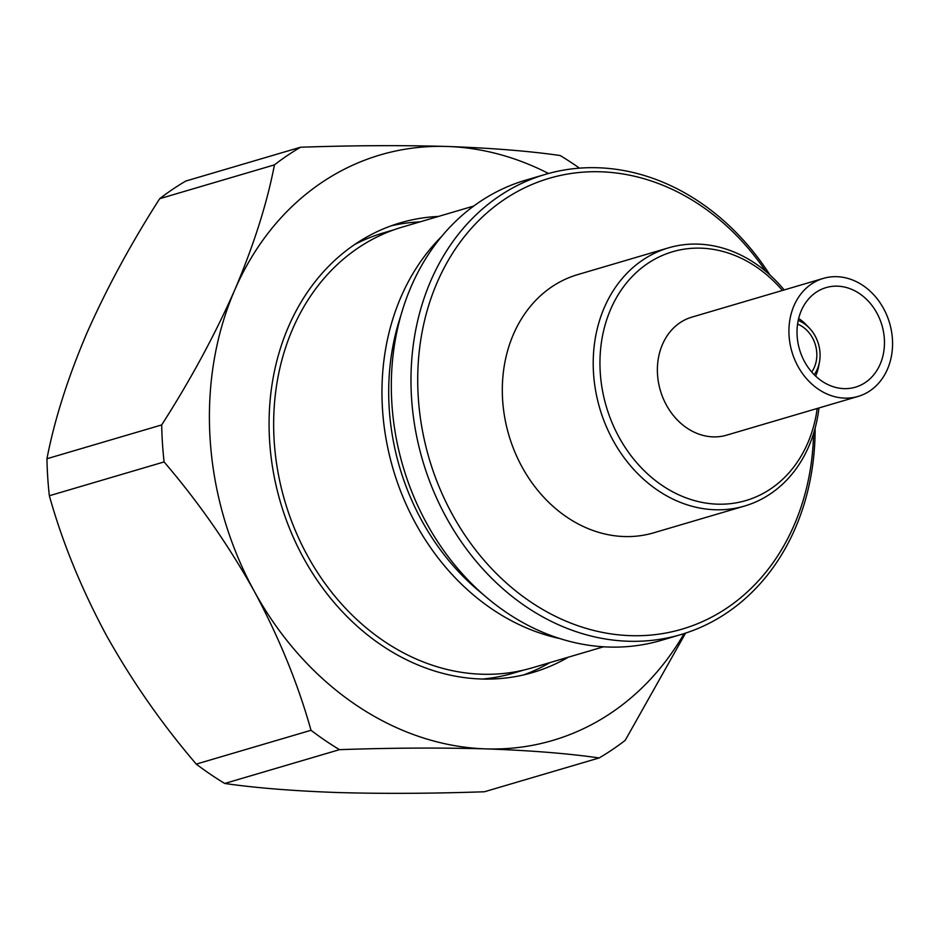 <?xml version="1.0" encoding="UTF-8"?>
<svg xmlns="http://www.w3.org/2000/svg" width="939" height="939" viewBox="0 0 939 939"><rect width="100%" height="100%" fill="white"/><g stroke="black" fill="none" stroke-linecap="round" stroke-linejoin="round"><path stroke-width="1.41" d="M876.85 312.992A51.903 42.948 73.6 0 0 826.074 287.604A51.903 42.948 73.6 0 0 804.641 361.808A51.903 42.948 73.6 0 0 855.417 387.185A51.903 42.948 73.6 0 0 876.85 312.992M814.195 374.708A33.64 27.841 73.6 0 0 819.454 362.125L818.608 366.586A41.328 34.203 -106.4 0 1 815.615 376.081M819.454 362.125A33.64 27.841 73.6 0 0 815.146 336.021A33.64 27.841 73.6 0 0 809.453 328.169A33.64 27.841 73.6 0 0 798.209 320.445M811.695 372.008A29.802 24.649 73.6 0 0 812.47 337.829A29.802 24.649 73.6 0 0 797.575 324.084M823.362 278.39L691.82 317.147A61.516 50.894 73.6 0 0 666.42 405.096A61.516 50.894 73.6 0 0 726.598 435.168L858.14 396.411A61.516 50.894 73.6 0 0 883.54 308.473A61.516 50.894 73.6 0 0 823.362 278.39A61.516 50.894 73.6 0 0 797.95 366.327A61.516 50.894 73.6 0 0 858.14 396.411M765.801 271.383A234.996 194.42 73.6 0 0 495.123 206.134A234.996 194.42 73.6 0 0 452.222 514.232A234.996 194.42 73.6 0 0 671.69 631.83A234.996 194.42 73.6 0 0 813.585 433.501M815.122 428.149A239.879 198.469 -106.4 0 1 680.845 634.588A239.879 198.469 -106.4 0 1 446.189 517.295A239.879 198.469 -106.4 0 1 545.242 174.408A239.879 198.469 -106.4 0 1 770.015 275.045M545.242 174.408L525.582 180.206A239.879 198.469 73.6 0 0 426.529 523.093A239.879 198.469 73.6 0 0 661.185 640.386L680.845 634.588M782.422 290.456A129.688 107.304 73.6 0 0 637.335 271.571A129.688 107.304 73.6 0 0 619.001 437.151A129.688 107.304 73.6 0 0 733.441 503.281A129.688 107.304 73.6 0 0 817.2 408.477M818.949 407.96A134.57 111.342 -106.4 0 1 744.615 506.027A134.57 111.342 -106.4 0 1 612.967 440.215A134.57 111.342 -106.4 0 1 668.533 247.849A134.57 111.342 -106.4 0 1 784.171 289.94M400.73 315.95A224.855 186.039 73.6 0 0 421.717 520.523A224.855 186.039 73.6 0 0 482.681 594.035M559.855 638.567A229.738 190.077 -106.4 0 1 415.695 523.598A229.738 190.077 -106.4 0 1 441.436 236.675M668.533 247.849L577.638 274.634A134.57 111.342 73.6 0 0 522.072 467.012A134.57 111.342 73.6 0 0 653.708 532.812L744.615 506.027M473.69 206.064L402.244 227.109A229.738 190.077 73.6 0 0 307.382 555.512A229.738 190.077 73.6 0 0 532.12 667.852L603.566 646.795M438.466 216.44A234.386 193.927 73.6 0 0 400.272 222.848A234.386 193.927 73.6 0 0 303.485 557.895A234.386 193.927 73.6 0 0 532.777 672.512A234.386 193.927 73.6 0 0 568.341 657.183M420.05 221.874A234.386 193.927 73.6 0 0 391.14 225.83M482.587 679.038A229.503 189.889 73.6 0 0 512.976 673.251L523.892 670.035M224.738 783.466C255.819 787.95 293.531 790.967 337.887 792.539C383.147 793.831 431.987 793.572 484.407 791.765L599.152 757.949C568.072 753.477 530.359 750.449 486.003 748.888C440.614 747.597 391.774 747.843 339.484 749.662L224.738 783.466A342.101 283.038 -106.4 0 1 196.263 764.1L311.009 730.284C298.109 684.12 279.176 637.757 254.234 591.194C228.564 545.219 198.516 502.13 164.09 461.929L49.344 495.745A342.101 283.038 -106.4 0 1 46.95 458.737L161.696 424.921C190.5 379.966 214.843 334.988 234.75 289.975C253.788 245.126 267.028 203.423 274.446 164.865L159.7 198.681A342.101 283.038 -106.4 0 1 185.781 181.051L300.527 147.235C352.947 145.428 401.786 145.169 447.046 146.461C491.496 148.033 529.209 151.062 560.196 155.534A342.101 283.038 73.6 0 1 579.469 168.151M685.576 633.121L625.233 740.319A342.101 283.038 73.6 0 1 599.152 757.949M311.009 730.284A342.101 283.038 73.6 0 0 339.484 749.662M49.344 495.745C62.291 542.038 81.224 588.401 106.119 634.834C131.918 681.01 161.966 724.098 196.263 764.1M161.696 424.921A342.101 283.038 73.6 0 0 164.09 461.929M159.7 198.681C130.897 243.635 106.553 288.613 86.646 333.627C67.643 378.37 54.403 420.073 46.95 458.737M300.527 147.235A342.101 283.038 73.6 0 0 274.446 164.865M684.097 633.602A305.198 252.509 -106.4 0 1 486.003 748.888A305.198 252.509 73.6 0 1 254.234 591.194A305.198 252.509 -106.4 0 1 234.75 289.975A305.198 252.509 -106.4 0 1 447.046 146.461A305.198 252.509 -106.4 0 1 548.517 173.48M394.145 229.738L383.229 232.954A229.503 189.889 73.6 0 0 354.566 244.574M523.481 674.941A234.386 193.927 73.6 0 0 549.925 662.605M798.655 318.521A41.328 34.203 -106.4 0 1 806.319 324.882L809.453 328.169"/></g></svg>
